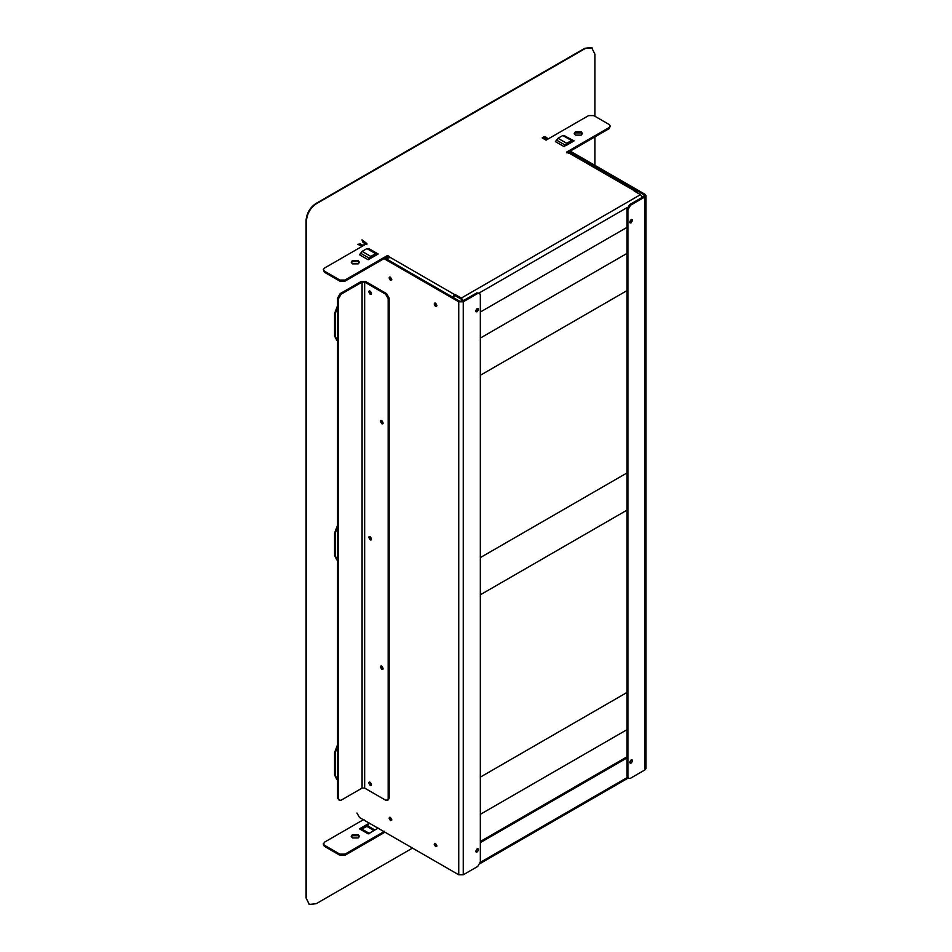 <?xml version="1.0" encoding="UTF-8"?>
<svg xmlns="http://www.w3.org/2000/svg" width="952" height="952" viewBox="0 0 952 952"><rect width="100%" height="100%" fill="white"/><g stroke="black" fill="none" stroke-linecap="round" stroke-linejoin="round"><path stroke-width="1.43" d="M386.893 256.969L386.119 258.765M387.452 256.647L386.441 258.944M364.64 243.379L363.676 245.449M412.513 848.101L316.171 903.722L309.329 904.4L306.068 897.891L306.068 220.352C306.687 213.272 309.912 207.691 315.743 203.609L584.79 48.278L591.632 47.6L594.881 54.109L594.881 116.251M306.496 898.141L306.496 220.602C307.115 213.522 310.34 207.941 316.171 203.859L585.218 48.528L592.061 47.85M306.068 897.891L309.126 904.269M594.881 136.886L594.881 165.35M480.332 338.079L626.952 253.434M480.332 375.29L626.952 290.646M337.591 305.532L334.557 313.613L334.557 335.937L336.77 340.269M337.591 306.806L335.199 313.982L335.199 336.306L337.591 340.709M480.332 777.129L626.952 692.485M480.332 814.329L626.952 729.684M337.591 744.571L334.557 752.651L334.557 774.976L336.77 779.319M337.591 745.844L335.199 753.02L335.199 775.344L337.591 779.747M480.332 557.61L626.952 472.965M480.332 594.81L626.952 510.165M337.591 525.052L334.557 533.132L334.557 555.456L336.77 559.788M337.591 526.325L335.199 533.501L335.199 555.825L337.591 560.228M556.563 140.134L555.409 141.634L564.12 146.656L566.714 143.3L558.015 138.278L556.563 140.134L565.274 145.168M564.25 135.708L574.104 140.884L566.714 144.406L564.12 146.656M642.481 197.219L640.482 194.648L634.032 190.935L635.948 190.59L570.545 152.82L568.63 153.165L566.69 152.046L609.209 127.497L610.28 126.009L609.209 124.522L593.75 115.597L588.586 115.597L546.067 140.146L542.2 137.909M575.389 131.769L574.187 133.447L575.389 135.124L581.196 135.124L582.398 133.447L581.196 131.769L575.389 131.769M572.247 141.955L565.964 145.585M366.913 244.7L363.045 242.462L361.986 239.856L366.913 243.581L324.394 268.131L323.323 269.618L324.394 271.106L339.864 280.031L345.017 280.031L387.535 255.481L389.475 256.6L387.143 259.349M453.271 297.905L454.877 294.37L461.327 298.083L463.327 300.654M635.948 190.59L636.614 192.423M626.952 227.397L480.332 312.042M630.164 222.256L631.473 219.543L630.164 222.256M477.499 308.841L475.81 311.328L477.499 308.841M631.319 219.603L629.796 222.244M477.309 308.519L475.774 311.173M462.612 301.439L461.327 299.202L454.877 295.477M454.877 294.37L452.557 297.119M436.516 305.782L435.207 303.069L436.516 305.782M390.094 277.032L391.748 279.888L390.094 277.032M390.249 277.08L391.784 279.733M435.362 303.129L436.885 305.77M352.418 260.503L351.217 262.181L352.418 263.859L358.214 263.859L359.416 262.181L358.214 260.503L352.418 260.503M378.194 253.994L368.198 259.765L370.804 256.409L375.6 253.637L378.194 253.994L375.6 253.637L366.901 248.615L369.495 248.972L378.194 253.994M370.054 258.694L370.804 257.516L376.337 255.065M366.901 248.615L362.105 251.376L360.653 253.244L369.364 258.266M368.198 259.765L359.499 254.743L360.653 253.244M359.297 262.74L358.214 261.621L352.418 261.621L351.336 262.74M387.535 255.481L387.214 256.79L345.017 281.149L345.017 280.031M323.323 269.618L324.394 272.224L339.864 281.149L345.017 281.149M387.535 256.6L389.475 257.718M567.011 152.986L609.209 128.615L610.28 126.009M582.279 134.006L581.196 132.887L575.389 132.887L574.306 134.006M558.015 138.278L562.81 135.505L571.509 140.527L574.104 140.884L571.509 140.527L566.714 143.3M630.498 205.251L627.915 209.726L627.915 776.761L628.665 778.427L630.498 778.248L644.992 769.87L644.992 196.885L630.498 205.251L629.522 204.692L626.952 209.166L626.952 776.201L628.665 778.427M631.14 759.934C629.391 761.993 629.391 763.028 631.14 763.064C632.878 761.017 632.878 759.97 631.14 759.934L632.092 759.839M630.176 763.159L631.14 763.064M632.485 220.471C631.926 216.83 627.701 224.148 631.14 222.816L632.485 220.471L632.092 219.603M630.176 222.911L631.14 222.816M629.831 762.647L631.473 759.791L629.831 762.647M569.272 151.677L644.028 194.839L644.028 196.326L629.522 204.692M570.236 151.118L644.992 194.279L645.932 195.576L644.992 196.885M645.932 195.576L645.932 768.573L644.992 769.87M644.028 194.839L644.028 196.326L644.028 194.839M547.686 139.218L542.961 137.362L543.925 136.802L548.649 138.659M361.522 829.121L366.901 826.431L369.495 823.075L359.499 828.847L361.094 828.692L369.804 833.714M367.639 825.265L361.355 828.894M359.499 828.847L368.198 833.869L378.194 828.097M435.362 843.377L436.885 846.019M435.159 843.686L436.861 846.185L435.159 843.686M390.249 817.328L391.784 819.969M390.046 817.649L391.748 820.136L390.046 817.649M477.452 848.72L475.81 851.576L477.452 848.72M477.309 848.767L475.774 851.409M631.319 759.839L629.796 762.492M480.332 841.497L626.952 756.852M480.332 842.615L626.952 757.971M384.965 832.191L345.017 855.253L339.864 855.253L324.394 846.328L323.323 844.841L324.394 842.234L364.033 819.351M352.418 834.606L358.214 834.606L359.416 836.284L358.214 837.962L352.418 837.962L351.217 836.284L352.418 834.606M351.336 836.844L352.418 835.725L358.214 835.725L359.297 836.844M384.644 831.251L345.017 854.134L339.864 854.134L339.864 855.253M323.323 843.722L324.394 845.209L339.864 854.134M477.761 866.427L480.332 861.953L480.332 294.918L479.582 293.252L477.761 293.43L463.255 301.808L463.255 874.793L477.761 866.427M477.119 311.744C478.856 309.686 478.856 308.65 477.119 308.615C475.369 310.661 475.369 311.709 477.119 311.744L476.155 311.839M478.071 308.519L477.119 308.615M475.762 851.207C476.321 854.848 480.546 847.53 477.119 848.863L475.762 851.207L476.155 852.076M478.071 848.767L477.119 848.863M384.965 258.087L459.721 301.248L462.291 301.248L476.797 292.883L477.761 293.43M479.582 293.252L476.797 292.883M356.929 813.032L359.499 817.494L458.745 874.793L463.255 874.793M458.745 874.793L458.745 301.808L463.255 301.808M369.947 782.163L371.482 784.817M369.792 782.116L371.447 784.972L369.792 782.116M381.55 666.079L383.073 668.732M381.395 666.031L383.049 668.887L381.395 666.031M369.947 291.038L371.482 293.68M369.792 290.979L371.447 293.847L369.792 290.979M369.947 536.607L371.482 539.248M369.792 536.547L371.447 539.403L369.792 536.547M381.55 420.51L383.073 423.164M381.395 420.463L383.049 423.319L381.395 420.463M458.745 301.808L383.989 258.647M362.403 246.187L357.678 244.331L360.475 243.95L359.499 244.509M434.195 303.997C435.1 306.532 436.004 307.056 436.897 305.568C436.004 303.034 435.1 302.51 434.195 303.997L434.588 303.129M436.504 306.437L436.897 305.568M390.439 280.305L391.796 279.519L390.439 277.175L389.475 277.08L389.082 277.96L390.439 280.305L391.796 279.519M435.552 846.59L436.897 845.804L435.552 843.46L434.588 843.377L434.195 844.245L435.552 846.59L436.897 845.804M390.439 820.553L391.796 819.767L390.439 817.423L389.475 817.328L389.082 818.208L390.439 820.553L391.796 819.767M363.367 245.628L360.475 243.95M339.317 800.37L337.591 798.145L337.591 298.083L340.173 293.621L361.117 281.53L365.627 281.53L386.572 293.621L389.154 298.083L389.154 798.145L388.392 799.823L385.608 800.192L364.664 788.101L362.081 788.101L341.137 800.192L339.317 800.37L338.555 798.704L338.555 298.642L341.137 294.18L362.081 282.089L364.664 282.089L385.608 294.18L388.178 298.642L388.178 798.704L387.428 800.37M368.781 537.475C369.34 533.834 373.565 541.153 370.138 539.82L368.781 537.475L369.186 536.595M371.09 539.915L370.138 539.82M380.383 666.959C380.943 663.318 385.167 670.636 381.74 669.304L380.383 666.959L380.776 666.079M382.692 669.399L381.74 669.304M368.781 783.044C369.34 779.402 373.565 786.721 370.138 785.388L368.781 783.044L369.186 782.163M371.09 785.483L370.138 785.388M380.383 421.391C380.943 417.75 385.167 425.068 381.74 423.735L380.383 421.391L380.776 420.51M382.692 423.83L381.74 423.735M368.781 291.907C369.34 288.266 373.565 295.584 370.138 294.251L368.781 291.907L369.186 291.038M371.09 294.346L370.138 294.251M334.557 313.613L335.199 313.982M334.557 335.937L335.199 336.306M334.557 752.651L335.199 753.02M334.557 774.976L335.199 775.344M334.557 533.132L335.199 533.501M334.557 555.456L335.199 555.825M640.482 194.648L461.327 298.083M568.951 152.986L634.353 190.745M479.153 293.002L627.297 207.476M454.556 294.549L389.154 256.79M370.804 256.409L362.105 251.376M324.394 272.224L324.394 271.106M339.864 281.149L339.864 280.031M363.045 242.462L363.045 241.344M609.209 128.615L609.209 127.497M626.952 209.166L627.915 209.726M626.952 776.201L627.915 776.761M544.782 137.54L545.746 136.981M627.297 777.486L480.32 862.345M345.017 854.134L345.017 855.253M324.394 845.209L324.394 846.328M367.472 825.693L374.921 829.989M369.186 833.298L362.105 829.204M373.981 830.525L366.901 826.431M340.173 293.621L341.137 294.18M337.591 298.083L338.555 298.642M337.591 798.145L338.555 798.704M362.081 282.089L362.081 788.101M364.664 282.089L364.664 788.101M386.572 293.621L385.608 294.18M389.154 798.145L388.178 798.704M389.154 298.083L388.178 298.642M336.437 340.102L337.079 340.471M336.437 779.152L337.079 779.521M336.437 559.621L337.079 560.002M368.031 248.496L376.73 253.518M375.647 254.72L376.29 255.088M571.557 141.61L572.2 141.991M563.941 135.386L572.64 140.42M480.01 863.595L628.106 778.093"/></g></svg>
